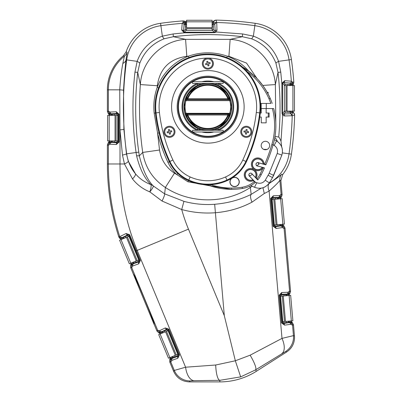 <?xml version="1.0" encoding="UTF-8"?>
<svg xmlns="http://www.w3.org/2000/svg" width="402" height="402" viewBox="0 0 402 402"><rect width="100%" height="100%" fill="white"/><g stroke="black" fill="none" stroke-linecap="round" stroke-linejoin="round"><path stroke-width="0.6" d="M245.853 131.228L244.089 130.957L243.934 131.967L245.702 132.238L245.431 134.002L246.441 134.157L246.712 132.389L248.476 132.66L248.632 131.65L246.863 131.379L247.135 129.615L246.124 129.459L245.898 130.952M245.572 136.439A4.683 4.683 0 0 0 250.913 132.519A4.683 4.683 0 0 0 246.994 127.178A4.683 4.683 0 0 0 241.652 131.097A4.683 4.683 0 0 0 245.572 136.439A4.683 4.683 0 0 1 241.652 131.097A4.683 4.683 0 0 1 246.994 127.178M208.764 63.868L210.211 63.451L209.929 62.466L208.211 62.968L207.713 61.25L206.728 61.536L207.226 63.25L205.512 63.752L205.794 64.732L207.512 64.235L208.01 65.948L208.502 65.807L208.01 65.948M206.558 59.104A4.683 4.683 0 0 0 203.362 64.908A4.683 4.683 0 0 0 209.166 68.099A4.683 4.683 0 0 0 212.362 62.295A4.683 4.683 0 0 0 206.558 59.104A4.683 4.683 0 0 1 212.362 62.295A4.683 4.683 0 0 1 209.166 68.099M170.016 134.037L170.508 133.906L170.061 132.178L171.795 131.73L171.538 130.74L169.81 131.188L169.363 129.454L168.373 129.71L168.82 131.439L167.086 131.886L167.343 132.876L169.071 132.429L169.518 134.162L170.016 134.037L169.448 133.891M168.272 127.273A4.683 4.683 0 0 0 164.905 132.977A4.683 4.683 0 0 0 170.609 136.343A4.683 4.683 0 0 0 173.976 130.64A4.683 4.683 0 0 0 168.272 127.273A4.683 4.683 0 0 1 173.976 130.64A4.683 4.683 0 0 1 170.609 136.343M201.126 129.439C196.689 127.735 196.538 127.665 200.678 129.218L206.593 130.288M209.045 83.42L214.291 84.269L218.08 85.666L218.08 84.269L218.929 83.42M263.094 167.86L264.355 168.202A176.945 176.945 0 0 0 264.486 167.92L264.355 168.202A176.945 176.945 0 0 0 264.486 167.92L257.853 166.061A1.744 1.744 0 0 1 256.953 162.78A1.744 1.744 0 0 1 258.747 162.86L258.747 162.86A1.744 1.744 0 0 0 256.034 164.317A1.744 1.744 0 0 0 257.853 166.061L257.848 166.101A1.789 1.789 0 0 1 256.933 162.74A1.789 1.789 0 0 1 258.762 162.82L263.139 164.046L263.285 163.805A5.533 5.533 0 0 0 257.526 158.79A5.533 5.533 0 0 0 256.044 169.569A5.533 5.533 0 0 0 262.225 167.609L263.094 167.86A6.387 6.387 0 0 1 251.391 164.317A6.387 6.387 0 0 1 257.642 157.931A6.387 6.387 0 0 1 264.159 164.041L263.285 163.805M253.381 180.674L255.159 182.528A25.547 25.547 0 0 0 255.391 182.327L255.159 182.528A25.547 25.547 0 0 0 255.391 182.327L249.803 176.438A1.744 1.744 0 0 1 250.25 173.202A1.744 1.744 0 0 1 252.21 174.151L252.21 174.151A1.744 1.744 0 0 0 248.893 174.905A1.744 1.744 0 0 0 249.803 176.438L249.778 176.473A1.789 1.789 0 0 1 250.24 173.161A1.789 1.789 0 0 1 252.245 174.126L255.376 177.423L255.627 177.292A5.533 5.533 0 0 0 250.637 169.373A5.533 5.533 0 0 0 245.104 174.905A5.533 5.533 0 0 0 252.763 180.011L253.381 180.674A6.387 6.387 0 0 1 244.25 174.905A6.387 6.387 0 0 1 254.21 169.609A6.387 6.387 0 0 1 256.255 177.94L255.627 177.292M290.355 85.571L290.355 84.314L291.118 84.34L289.646 83.028L283.46 82.48L282.511 83.234L282.48 113.475L282.767 114.057A1.703 0.925 132.4 0 1 282.686 115.304L281.013 141.283L281.676 146.82M281.013 141.283C279.983 138.735 279.209 137.333 278.702 137.067C280.702 115.495 280.465 93.937 278.003 72.395L275.958 63.24C271.33 51.506 263.169 43.346 251.481 38.758L242.316 36.718L230.155 39.351C253.612 40.572 274.129 61.024 275.365 84.566L275.827 123.203M274.903 136.328L278.702 137.067M160.75 333.74L160.247 332.534L162.001 331.871L162.478 333.022M172.257 356.624L172.739 357.795L171.699 358.182L172.719 358.172L178.272 356.207L178.83 355.137L168.187 329.444L167.036 329.082L160.991 332.132A1.703 1.703 180 0 1 159.689 332.132L158.78 332.881L159.689 333.258L160.026 334.042M160.247 332.534L159.689 333.258L159.594 330.655L165.302 327.957L168.85 329.168L179.493 354.86L177.84 358.227L171.895 360.358L170.8 361.966L174.302 370.423L185.588 367.212L215.703 365.011L235.346 360.78L224.311 315.676L188.468 229.145A170.307 170.307 0 0 1 181.714 209.542L162.046 201.04L149.83 191.88C142.861 189.046 137.082 184.734 132.499 178.935L124.474 163.971L122.464 155.041L120.007 129.881L119.741 89.827C120.344 80.043 121.379 71.239 122.846 63.415L124.404 56.169L123.489 55.662A44.28 44.28 0 0 0 107.379 89.827L119.741 89.827A8.517 0.286 2.9 0 1 123.525 90.244L123.871 129.318L126.469 153.855L128.278 161.232L135.449 173.78C139.615 178.709 144.775 182.317 150.931 184.603L150.926 184.598C144.594 178.563 139.816 168.966 136.585 155.79L136.092 152.509C132.323 125.766 131.946 98.972 134.956 72.119L137.147 61.355C141.675 49.119 150.077 40.713 162.358 36.145L173.091 33.954L184.639 32.813L184.161 32.808L181.684 29.969L182.201 23.376L184.126 21.884L185.563 22.673L185.724 21.703L183.257 20.889A340.61 340.61 0 0 0 160.559 23.301A42.577 42.577 0 0 0 126.138 51.823L127.117 52.26L126.032 59.792C125.017 68.606 124.183 78.757 123.525 90.244M109.867 115.384L109.867 114.057L109.073 114.51L109.505 113.47L108.379 113.816L107.379 111.409L108.369 111.002L109.982 112.073L116.289 111.761L119.103 114.238L118.389 114.238L117.459 113.464L111.575 113.771L110.63 114.153L111.741 114.118L111.741 115.384M120.469 238.798L118.776 236.803L119.565 236.074L119.846 236.597L126.087 233.517L129.665 234.733L140.388 260.456L138.735 263.823L132.791 265.953L131.71 267.556A3.407 3.402 90 0 1 131.695 264.953L131.022 264.049L130.645 264.953L131.695 264.953A3.407 3.402 67.5 0 0 131.71 267.556L157.679 330.298L159.594 330.655A1.703 1.593 -117.8 0 0 161.72 331.62M133.615 263.767A1.703 1.593 -107.2 0 0 132.791 265.953L131.816 264.843A1.703 1.703 135 0 1 132.735 263.918L139.167 261.802L139.73 260.732L129.077 235.059L127.916 234.718L122.173 237.602L122.901 237.466L123.379 238.627M294.545 337.615C294.349 343.735 291.726 348.519 286.671 351.971L256.436 371.232A68.124 68.124 0 0 1 219.834 381.9L189.377 381.9C182.036 381.538 176.795 378.036 173.654 371.393L169.75 361.966L170.8 361.966A3.407 3.402 90 0 1 170.8 359.358L170.126 358.453L169.75 359.358L170.8 359.358A3.407 3.402 67.5 0 0 170.815 361.961M172.719 358.172A1.703 1.593 72.8 0 0 171.895 360.358L170.92 359.247A1.703 1.703 135 0 1 171.84 358.323M280.877 180.664L282.681 174.619L280.877 180.639L282.119 194.98L281.325 197.166L280.32 196.849L279.832 197.678L280.681 197.93L281.325 197.166M278.134 197.402L272.244 197.608L271.385 198.387L273.812 226.165L274.722 226.869L281.485 225.768A1.703 1.703 17.5 0 1 282.732 226.155L282.877 226.205A3.407 3.402 85 0 1 284.078 228.517L282.375 227.592L276.119 228.452L273.099 226.231L270.677 198.523L273.265 195.809L279.571 195.568L280.174 196.925A1.703 1.703 -27.5 0 1 279.018 197.523L278.134 197.402A1.703 1.593 -89.7 0 0 279.571 195.568L281.104 194.367L282.103 194.684M285.023 228.029L284.093 228.512A3.407 3.402 -117.5 0 0 282.887 226.2L283.822 225.718L285.023 228.029L290.566 291.385L289.782 293.872L288.631 293.626L289.154 294.626L289.782 293.872M286.566 295.706L286.46 294.465L287.571 294.405L286.596 294.108L280.707 294.314L279.847 295.093L282.274 322.871L283.184 323.575L289.948 322.469A1.703 1.703 17.5 0 1 291.189 322.861L292.279 322.424L293.485 324.736L292.535 325.223L290.837 324.298L284.581 325.158L281.561 322.937L279.134 295.229L281.727 292.515L288.033 292.274L289.566 291.068L290.566 291.385M281.727 292.515A1.703 1.171 -93.1 0 1 280.707 294.314L281.475 294.962L280.702 295.882L279.847 295.168L279.134 295.229M273.265 195.809A1.703 1.171 -93.1 0 1 272.244 197.608L273.013 198.256L272.244 199.176L271.39 198.462L270.677 198.523M273.099 226.231L273.812 226.165L274.531 225.316L275.45 226.09L274.802 226.859A1.703 1.171 83.1 0 1 276.119 228.452M281.561 322.937L282.274 322.871L282.988 322.017L283.912 322.791L283.264 323.565A1.703 1.171 83.1 0 1 284.581 325.158M281.696 225.567L282.264 225.472L282.807 225.909L281.696 225.567M178.443 106.857A29.421 29.421 0 0 1 192.533 81.747A29.421 29.421 0 0 0 192.533 131.967M192.573 131.992A29.421 29.421 0 0 0 223.15 131.992M223.19 131.967A29.421 29.421 0 0 0 223.19 81.747A29.421 29.421 0 0 1 237.28 106.857M171.589 106.857A36.275 36.275 0 0 0 207.859 143.132A36.275 36.275 0 0 0 244.135 106.857A36.275 36.275 0 0 0 207.859 70.581A36.275 36.275 0 0 0 171.589 106.857M208.367 58.089L207.357 58.089A5.533 5.533 0 0 0 202.327 63.601A5.533 5.533 0 0 0 207.859 69.134A5.533 5.533 0 0 0 213.397 63.601A5.533 5.533 0 0 0 207.357 58.089A48.773 48.773 0 0 0 159.418 112.5A153.936 153.936 0 0 0 172.935 160.016A34.723 34.723 0 0 0 190.151 176.955A43.235 43.235 0 0 0 225.572 176.955A34.723 34.723 0 0 0 242.788 160.016A153.936 153.936 0 0 0 256.305 112.5A48.773 48.773 0 0 0 208.367 58.089M251.818 131.806A5.533 5.533 0 0 0 246.285 126.273A5.533 5.533 0 0 0 240.748 131.806A5.533 5.533 0 0 0 246.285 137.343A5.533 5.533 0 0 0 251.818 131.806M174.976 131.806A5.533 5.533 0 0 0 169.438 126.273A5.533 5.533 0 0 0 163.905 131.806A5.533 5.533 0 0 0 169.438 137.343A5.533 5.533 0 0 0 174.976 131.806M155.423 112.967A52.793 52.793 0 0 1 207.859 54.064A52.793 52.793 0 0 1 260.3 112.967A157.956 157.956 0 0 1 246.431 161.725A38.743 38.743 0 0 1 227.22 180.624A47.26 47.26 0 0 1 188.503 180.624A38.743 38.743 0 0 1 169.292 161.725A157.956 157.956 0 0 1 155.423 112.967L156.036 112.897A52.175 52.175 0 0 1 207.859 54.682A52.175 52.175 0 0 1 259.687 112.897A157.343 157.343 0 0 1 245.873 161.463A38.125 38.125 0 0 1 226.964 180.061A46.642 46.642 0 0 1 188.759 180.061A38.125 38.125 0 0 1 169.85 161.463A157.343 157.343 0 0 1 156.036 112.897L159.418 112.5M208.598 130.288L223.19 130.288L223.19 131.992L192.533 131.992L192.533 130.288L209.13 130.288L214.306 129.439C219.18 127.675 219.276 127.675 214.598 129.439M199.347 130.288L199.347 129.439M197.643 85.314A23.844 23.844 0 0 0 197.643 128.399M218.08 128.399A23.844 23.844 0 0 0 218.08 85.314M186.025 98.389L187.845 98.691L227.879 98.691A21.618 21.618 0 0 0 187.845 98.691L187.845 99.545L186.819 99.55A0.849 0.849 -124.4 0 1 186.025 98.389A23.416 23.416 0 0 1 229.698 98.389A0.849 0.849 124.4 0 1 228.904 99.55A0.849 0.578 -89.7 0 0 229.462 98.48A23.17 23.17 0 0 0 186.262 98.48A0.849 0.578 -90.3 0 0 186.819 99.55L185.915 100.636L185.096 100.405L186.025 98.389M207.859 99.601L218.251 99.656L207.859 99.601M207.859 114.002L218.251 114.057L207.859 114.002M207.276 83.42L223.19 83.42L223.19 81.717L192.533 81.717L192.533 83.42L207.276 83.42L201.432 84.269C196.538 86.043 196.442 86.043 201.141 84.269M230.627 100.405L229.808 100.636L228.904 99.55L227.879 99.545L227.879 98.691L228.436 98.465A0.849 0.578 90.3 0 1 227.879 99.545L187.845 99.545A0.849 0.578 89.7 0 1 187.287 98.465A22.221 22.221 0 0 1 228.436 98.465L230.044 98.636L230.627 100.405A23.663 23.663 0 0 1 230.627 113.309L230.044 115.078A0.849 0.849 -124.8 0 0 229.246 113.927L228.904 114.163A0.849 0.578 89.7 0 1 229.462 115.233L228.436 115.248A0.849 0.578 -90.3 0 0 227.879 114.168L228.904 114.163A0.849 0.849 55.6 0 1 229.698 115.324A23.416 23.416 0 0 1 186.025 115.324L185.096 113.309A23.663 23.663 0 0 1 185.096 100.405M218.13 83.978A25.08 25.08 0 0 1 218.135 129.735M197.588 129.735A25.08 25.08 0 0 1 197.593 83.978M218.768 83.435A25.839 25.839 0 0 1 218.773 130.278M213.839 131.992A25.839 25.839 0 0 1 201.884 131.992M196.95 130.278A25.839 25.839 0 0 1 196.955 83.435M267.229 92.38L267.893 92.38L267.229 92.38L265.973 90.229M256.722 165.649L259.079 164.207L256.742 165.659M252.144 174.026L252.2 174.438L249.848 175.88L248.974 175.433L249.828 175.87L252.18 174.428L252.119 173.986M269.355 182.93L272.506 177.594L269.355 182.93C265.466 187.96 260.521 189.417 254.526 187.302L250.742 185.618L254.526 187.302C260.536 189.463 265.476 188.005 269.355 182.93L265.25 180.227L269.199 173.267L277.214 153.494C278.094 150.082 277.084 147.388 274.174 145.403L276.551 140.886C281.646 144.358 283.42 149.072 281.882 155.041L272.506 177.594L268.169 175.287M263.622 149.348L267.013 149.443M263.642 149.358L266.983 149.454M259.772 117.057L261.245 117.057L261.245 122.846L266.149 122.846L266.149 117.057L269.119 117.057L269.119 113.007L266.149 113.007L266.149 108.56L273.707 108.56A68.124 68.124 0 0 1 273.069 144.936A176.945 176.945 0 0 1 265.973 164.559L265.848 164.845A176.945 176.945 0 0 0 265.903 164.719A176.945 176.945 0 0 1 265.848 164.845L258.762 162.82M269.657 145.514A4.236 4.236 0 0 0 265.426 141.283A4.236 4.236 0 0 0 261.189 145.514A4.236 4.236 0 0 0 265.426 149.75A4.236 4.236 0 0 0 269.657 145.514M239.28 181.96A4.683 4.683 0 0 0 234.597 177.277A4.683 4.683 0 0 0 229.914 181.96A4.683 4.683 0 0 0 234.597 186.644A4.683 4.683 0 0 0 239.28 181.96M239.13 181.96A4.533 4.533 0 0 0 234.597 177.428A4.533 4.533 0 0 0 230.07 181.96A4.533 4.533 0 0 0 234.597 186.493A4.533 4.533 0 0 0 239.13 181.96M263.139 164.046A5.367 5.367 0 0 0 257.647 158.951A5.367 5.367 0 0 0 256.205 169.448A5.367 5.367 0 0 0 262.225 167.327L262.225 167.609M252.763 180.011L252.908 179.769A5.367 5.367 0 0 1 245.27 174.905A5.367 5.367 0 0 1 250.637 169.538A5.367 5.367 0 0 1 255.376 177.423M275.551 118.982L275.3 116.801M247.155 71.596A66.843 66.843 0 0 1 270.822 103.45L260.546 103.45M260.295 113.007L261.245 113.007L261.245 108.56L260.627 108.56M275.872 125.59A68.124 68.124 0 0 1 273.069 144.936A176.945 176.945 0 0 1 265.973 164.559L264.159 164.041M207.136 184.925L206.482 184.749A51.089 51.089 0 0 1 210.075 185.809A68.124 68.124 0 0 0 242.391 188.493A25.547 25.547 0 0 0 255.159 182.528A25.547 25.547 0 0 1 242.391 188.493A68.124 68.124 0 0 1 210.075 185.809L231.688 189.337L234.989 189.257M210.447 184.699L210.075 185.809A51.089 51.089 0 0 0 206.482 184.749L209.904 185.754M252.21 174.151L257.672 179.905L252.245 174.126M261.159 174.835A25.547 25.547 0 0 1 257.923 179.719L257.049 178.774A24.271 24.271 0 0 0 260.024 174.252L261.159 174.835A176.945 176.945 0 0 0 264.355 168.202A176.945 176.945 0 0 1 261.159 174.835A25.547 25.547 0 0 1 257.923 179.719L257.722 179.955A25.547 25.547 0 0 0 257.813 179.85A25.547 25.547 0 0 1 257.722 179.955L257.672 179.905M256.2 77.702L257.28 78.822C262.129 83.787 266.436 90.299 270.189 98.354L269.245 96.289C270.25 98.45 270.25 98.45 269.245 96.289C270.25 98.45 270.25 98.45 269.245 96.289C270.25 98.45 270.25 98.45 269.245 96.289L269.179 96.143M267.42 92.731L265.441 89.36M261.692 83.988L261.36 83.561M258.426 80.063L257.788 79.37M270.908 100.068L269.189 96.173M269.41 98.691L270.189 98.354C265.094 86.847 257.436 77.415 247.22 70.069L254.858 76.385M254.089 76.817L254.672 76.209L247.22 70.069L242.446 66.963A68.124 68.124 0 0 1 272.174 103.45A68.124 68.124 0 0 0 242.446 66.963M246.722 70.752L247.22 70.069L254.687 76.224M255.451 76.958L256.144 77.646M257.702 79.274L258.667 80.335M258.712 80.385L263.295 86.149M269.953 97.822L270.179 98.329M257.049 178.774L256.255 177.94M266.149 108.56L261.245 108.56M262.225 167.327L257.848 166.101M252.908 179.769L249.778 176.473M268.285 117.057L268.285 113.007M235.175 189.247L235.657 189.221L235.175 189.247M231.688 189.337L231.683 188.764M255.345 182.272L249.803 176.438M264.421 167.895L257.853 166.061M257.848 162.574L259.094 164.217L257.843 162.574M255.039 181.955L256.777 182.724L254.526 187.302M276.551 140.886L274.405 139.65L276.551 140.886C281.686 144.343 283.46 149.057 281.882 155.041L273.631 175.388L269.199 173.267M201.904 81.717A25.839 25.839 0 0 1 213.819 81.717M185.679 115.078A0.849 0.849 124.8 0 1 186.478 113.927L229.246 113.927L229.808 113.078A22.813 22.813 0 0 0 229.808 100.636L185.915 100.636A22.813 22.813 0 0 0 185.915 113.078L186.819 114.163A0.849 0.578 90.3 0 0 186.262 115.233L186.025 115.324A0.849 0.849 -55.6 0 1 186.819 114.163L187.845 114.168A0.849 0.578 -89.7 0 0 187.287 115.248L187.845 115.022A21.618 21.618 0 0 0 227.879 115.022L228.436 115.248A22.221 22.221 0 0 1 187.287 115.248L186.262 115.233A23.17 23.17 0 0 0 229.462 115.233L230.044 115.078M230.627 113.309L185.096 113.309M223.14 81.717A29.421 29.421 0 0 0 192.583 81.717A29.421 29.421 0 0 1 223.14 81.717M170.061 132.178L170.131 132.444M169.071 132.429L168.805 132.499M168.75 131.173L168.549 131.509M170.076 131.117L169.81 131.188M208.492 63.948L208.995 65.667L208.502 65.807M207.246 64.31L207.593 64.501M207.226 63.25L206.96 63.33M206.728 61.536L206.809 61.802M207.713 61.25L207.789 61.516M209.929 62.466L209.658 62.546M244.089 130.957L244.366 130.997M247.094 129.891L247.135 129.615M246.863 131.379L247.14 131.424M248.2 132.62L248.511 132.459M246.667 132.665L246.712 132.389M245.471 133.725L245.934 134.082M169.8 357.639L170.131 358.438L171.031 358.564L170.523 357.343M290.661 320.992L290.777 322.309L291.515 321.781L291.44 320.922M292.279 322.424L291.515 321.781L290.837 324.298A1.703 1.593 79.7 0 0 289.098 322.741M293.485 324.736L294.48 336.132C294.797 342.851 292.194 348.132 286.671 351.971L285.651 351.469A17.03 17.015 -63.7 0 0 293.465 335.63L294.48 336.132M169.75 361.966L169.75 359.358M177.84 358.227A1.703 1.171 69.4 0 1 178.272 356.207L177.342 355.825L174.965 356.81L174.503 355.695L174.965 356.81L173.413 357.514L172.93 356.343M177.342 355.825L177.805 354.71L178.83 355.137L179.493 354.86M177.669 354.383L177.805 354.71M172.739 357.795L173.413 357.514M171.699 358.182L171.031 358.564M158.78 332.881L156.936 331.037L157.679 330.298A3.407 3.402 45 0 0 159.524 332.137M131.695 267.561L130.645 267.561L133.369 274.134A27.251 0.95 -112.5 0 1 144.645 298.947A27.251 0.95 -112.5 0 1 154.212 324.464L156.936 331.037M133.369 274.134L133.283 274.159A27.251 0.95 -112.5 0 1 144.564 298.977A27.251 0.95 -112.5 0 1 154.137 324.494L133.363 274.124M130.645 267.561L130.645 264.953M130.7 263.245L131.027 264.034L131.926 264.159L131.424 262.948M138.735 263.823A1.703 1.171 -110.6 0 1 139.167 261.802L138.238 261.416L135.861 262.406L135.404 261.3L135.861 262.406L134.308 263.109L133.831 261.948M138.238 261.416L138.7 260.305L139.73 260.732L140.388 260.456M138.569 259.988L138.7 260.305M133.157 262.23L133.635 263.39L134.308 263.109M133.635 263.39L131.926 264.159M121.65 239.346L121.102 238.024L120.595 238.853L120.927 239.642M118.776 236.803A238.426 238.426 0 0 1 107.379 163.971L107.379 144.881L108.379 142.474L109.505 142.821A1.703 1.703 -22.5 0 1 110.706 142.318L117.459 142.826L118.389 142.052L118.389 114.238L117.6 115.384M119.103 114.238L119.103 142.052L116.289 144.529L109.982 144.217L109.073 141.78L108.379 142.474M109.083 140.931L109.073 141.78L109.867 142.233L109.867 140.931M116.289 144.529A1.703 1.171 -88.1 0 1 117.459 142.826L116.751 142.112L114.173 142.112L114.173 140.931L114.173 142.117L112.47 142.172L112.47 140.931M116.751 142.112L117.6 141.263L118.389 142.052L119.103 142.052M117.6 140.931L117.6 141.263M111.741 140.931L111.741 142.172L112.47 142.172M111.741 142.172L109.867 142.233M118.781 236.808L119.193 237.662M119.444 237.994L119.947 238.466M289.214 295.475L289.144 294.636L288.319 294.244L288.435 295.54M283.822 225.718L283.053 225.075L282.983 224.226M281.475 294.962L284.038 294.736L284.144 295.917L284.043 294.731L285.732 294.53L285.842 295.766M280.732 296.214L280.702 295.882M286.46 294.465L285.732 294.53M287.571 294.405L288.319 294.244M280.757 198.779L280.681 197.93M282.767 114.057L290.103 113.781L291.465 112.334A1.703 1.703 22.5 0 1 292.671 112.836L293.621 112.575L293.013 111.967L293.013 111.113M293.621 112.575L294.621 115.062L292.204 115.736L284.651 115.972L282.686 115.304L282.033 113.5L281.908 83.154L284.747 80.676L291.344 81.199L292.837 83.119L292.048 84.556L293.013 84.716L293.827 82.254A340.61 340.61 0 0 0 291.415 59.551A42.577 42.577 0 0 0 255.164 23.301A340.61 340.61 0 0 0 216.07 20.1L215.412 20.15M268.883 183.598L269.471 183.287C277.164 178.051 281.234 175.001 281.691 174.146L282.676 174.624A42.577 42.577 0 0 0 291.415 154.162A340.61 340.61 0 0 0 294.621 115.062M278.109 199.01L277.998 197.759L279.837 197.694L279.219 197.694L280.294 197.156M273.013 198.256L275.581 198.03L275.687 199.221L275.581 198.03L277.274 197.824L277.38 199.075M272.27 199.523L272.244 199.176M277.998 197.759L277.274 197.824M294.621 115.057L294.571 114.404M294.37 113.696L294.058 113.108M293.013 85.571L293.827 82.254L292.118 81.857A1.703 1.698 -49.7 0 1 290.42 83.686M186.573 24.361L185.317 24.361L185.342 23.597L184.031 25.07L183.488 31.261L184.237 32.21L214.482 32.235L215.07 31.949L215.241 31.296L214.789 24.612L213.341 23.251A1.703 1.703 -67.5 0 1 213.839 22.05L213.578 21.095L212.97 21.703L212.12 21.703M213.578 21.095L216.07 20.1L216.738 22.517L216.979 30.065L216.326 32.019L214.507 32.678L184.639 32.813L184.714 32.21M284.747 80.676A1.703 1.291 -87.7 0 1 283.46 82.48L285.35 84.375L287.922 84.375L287.922 85.571L287.927 84.37L289.626 84.314L289.626 85.571M285.35 84.375L284.5 85.224L282.511 83.234L281.908 83.154M284.5 85.571L284.5 85.224M290.355 84.314L289.626 84.314M292.048 84.556L291.148 84.586L292.837 83.119M291.118 84.34L291.691 84.264M214.703 20.351L214.11 20.663M181.684 29.969A1.703 1.291 -177.7 0 1 183.488 31.261L185.377 29.366L185.377 26.793L186.573 26.793L185.377 26.793L185.317 25.09L186.573 25.09M185.377 29.366L186.226 30.22L184.237 32.21L184.161 32.808M186.573 30.22L186.226 30.22M186.573 21.703L183.257 20.889L182.86 22.597A1.703 1.698 -139.7 0 1 184.689 24.296M185.317 24.361L185.317 25.09M185.563 22.673L185.593 23.567L184.126 21.884M185.342 23.597L185.267 23.03M108.379 113.816L109.083 114.52L109.083 115.384M107.379 111.409L107.379 89.827M123.489 55.662L126.138 51.823M157.313 85.742L157.197 87.38A54.28 54.28 0 0 1 188.417 56.179L186.804 56.305C169.609 58.767 159.775 68.581 157.313 85.742L140.358 84.566C141.579 61.104 162.026 40.592 185.568 39.351L230.14 39.356L228.919 56.305L227.306 56.179A54.28 54.28 0 0 1 248.833 71.249M257.134 78.671L246.511 63.069L228.919 56.305M174.483 173.156L176.764 174.543A40.23 40.23 0 0 1 167.946 162.353A159.443 159.443 0 0 1 157.599 133.203L159.534 150.021C161.127 159.895 166.111 167.604 174.483 173.156L165.373 187.478C152.7 179.061 145.147 167.383 142.715 152.438C139.479 129.906 138.695 107.284 140.358 84.571L137.72 72.395C134.68 99.028 135.037 125.6 138.785 152.122L139.323 155.865L142.715 152.438L159.534 150.021M262.782 85.44L275.365 84.571L278.003 72.4M210.382 185.91L187.955 181.794L176.764 174.543L177.784 173.463M252.18 186.257L250.351 187.478C225.125 204.025 190.442 203.899 165.373 187.478L164.624 193.829L183.935 201.347C194.005 204.065 204.251 205.04 214.673 204.276C227.854 203.161 240.014 199.859 251.165 194.382L250.351 187.478L249.562 186.232M188.95 57.566L188.417 56.179C201.362 51.707 214.321 51.707 227.306 56.179L226.773 57.566M242.316 36.718L242.321 36.713C219.341 33.914 196.367 33.914 173.403 36.713L185.583 39.356L186.804 56.305M159.041 132.846L157.599 133.203L154.167 113.138C153.232 104.364 154.242 95.776 157.197 87.38L158.584 87.912M282.199 224.296L282.304 225.467L280.445 225.713L280.335 224.462M280.641 226.04A1.703 1.593 79.7 0 1 282.375 227.592L282.807 225.909M279.606 224.522L279.717 225.773L280.445 225.713M279.717 225.773L275.45 226.09M292.696 112.771L291.586 112.334L292.189 112.289L292.696 112.771L291.777 115.53A1.703 1.673 79.3 0 0 290.103 113.781M289.626 111.113L289.626 112.369L285.35 112.309L283.425 114.238A1.703 1.231 87.9 0 1 284.651 115.972M284.5 111.113L282.48 113.475L282.033 113.5M282.505 84.35L281.902 84.274L280.767 72.119L278.576 61.355C274.003 49.074 265.601 40.667 253.366 36.145L242.632 33.954L216.326 32.019A1.703 0.93 42 0 0 215.07 31.949M292.229 111.113L292.229 112.289L290.355 112.369L290.355 111.113M289.626 112.369L290.355 112.369M287.927 112.314L287.927 111.113L287.922 112.309M213.779 22.025L213.341 23.135L213.296 22.527L213.779 22.025L216.532 22.939A1.703 1.673 -10.7 0 0 214.789 24.612M212.12 25.09L213.377 25.09L213.316 29.366L215.241 31.296A1.703 1.231 -2.1 0 1 216.979 30.065M212.12 30.22L214.482 32.235L214.507 32.678M212.12 22.487L213.296 22.487L213.377 24.361L212.12 24.361M213.377 25.09L213.377 24.361M213.316 26.793L212.12 26.793L213.316 26.793M277.913 224.673L278.013 225.864L277.913 224.673M274.531 225.316L274.501 224.969M290.777 322.309L288.902 322.414L288.792 321.153M288.068 321.218L288.179 322.479L288.902 322.414M288.179 322.479L283.912 322.791M286.37 321.364L286.475 322.57L286.37 321.364M282.988 322.017L282.958 321.665M163.152 332.745L162.674 331.595L162.001 331.871M162.674 331.595L166.649 330.012L167.036 329.082A1.703 1.171 -114.4 0 1 165.302 327.957M164.725 332.092L164.272 330.997L164.725 332.092M168.85 329.168L168.187 329.444L167.89 330.781M167.765 330.474L166.649 330.012M124.052 238.351L123.57 237.19L122.901 237.466M123.57 237.19L127.55 235.607L127.916 234.718A1.703 1.231 65.4 0 1 126.087 233.517M125.625 237.698L125.168 236.592L125.625 237.698M129.665 234.733L129.077 235.059L128.791 236.386M128.66 236.064L127.55 235.607M112.47 115.384L112.47 114.118L111.741 114.118M112.47 114.118L116.751 114.178L117.459 113.464A1.703 1.171 88.1 0 1 116.289 111.761M114.173 115.384L114.173 114.178L114.173 115.384M117.6 115.027L116.751 114.178M212.467 30.22L213.316 29.366M284.5 111.46L285.35 112.309M280.877 180.639L279.867 180.196C279.169 181.679 275.586 185.302 269.114 191.061L264.295 193.503L251.984 202.171C240.788 208.105 228.557 211.633 215.306 212.748C203.925 213.588 192.729 212.517 181.714 209.542L183.935 201.347M235.346 360.78L250.124 355.192L282.003 338.394L293.465 335.63L292.55 325.218A3.407 3.402 -117.5 0 0 291.349 322.906M111.575 142.519A1.703 1.593 -84.7 0 0 109.982 144.217L108.349 145.283L107.379 144.881M285.651 351.469L255.571 369.87L240.667 376.875L219.834 380.317L219.834 381.9M173.654 371.393L174.302 370.423A17.03 17.015 33.8 0 0 190.025 380.93L189.377 381.9M135.7 251.004L137.198 250.386L185.588 367.212A17.03 8.789 88.8 0 0 194.131 380.689L190.025 380.93M281.938 353.554A17.03 8.542 -121.3 0 0 282.003 338.394L269.114 191.061A8.517 4.342 -118.7 0 1 269.471 183.287M215.703 365.011A17.03 4.166 89.5 0 0 219.834 380.317L194.131 380.689M256.436 371.232L255.571 369.87A17.03 3.322 -122.1 0 0 250.124 355.192M235.396 360.961L240.667 376.875M251.984 202.171C250.401 198.221 250.124 195.628 251.165 194.382L261.154 188.196M136.585 155.79L139.323 155.865C142.886 170.252 147.544 180.282 153.298 185.965L164.624 193.829C164.825 194.704 163.966 197.106 162.046 201.04M173.091 33.954L173.408 36.718L164.242 38.758C152.509 43.386 144.348 51.546 139.765 63.24L137.72 72.4M122.464 155.041A8.517 0.734 -8.2 0 0 126.469 153.855L126.68 153.83A338.213 338.213 0 0 1 126.68 59.888L126.032 59.792A8.517 5.698 6 0 1 122.846 63.415M123.871 129.318A8.517 0.377 -3.9 0 1 120.007 129.881L120.007 163.971L124.474 163.971A8.517 1.588 -19.2 0 0 128.278 161.232M138.785 152.122L126.68 153.83A40.18 40.18 0 0 0 135.449 173.78A8.517 2.276 -40.1 0 1 132.499 178.935M149.83 191.88C151.021 188.302 151.388 185.875 150.931 184.603A7.834 7.522 163.4 0 1 153.328 186.066C153.328 187.061 152.167 188.995 149.83 191.88M150.926 184.598A7.834 7.216 -34.6 0 1 153.298 185.965L153.328 186.066M262.958 187.779L264.295 193.503M278.003 72.395L280.767 72.119M275.958 63.24A7.834 1.256 159.9 0 1 278.576 61.355L289.043 59.888A338.213 338.213 0 0 1 291.344 81.199A1.703 1.698 -49.7 0 1 289.646 83.028M251.481 38.758A7.834 1.256 110.1 0 0 253.366 36.145L254.833 25.678A40.18 40.18 0 0 1 289.043 59.888L291.415 59.551M242.321 36.713L242.632 33.954M164.242 38.758A7.834 1.256 69.9 0 1 162.358 36.145L160.89 25.678A338.213 338.213 0 0 1 182.201 23.376A1.703 1.698 -139.7 0 1 184.031 25.07M139.765 63.24A7.834 1.256 20.1 0 0 137.147 61.355L126.68 59.888A40.18 40.18 0 0 1 160.89 25.678L160.559 23.301M137.72 72.395L134.956 72.119M213.296 22.487L212.97 21.703M292.229 112.289L293.013 111.967M282.304 225.467L283.053 225.075M286.033 85.571L286.033 111.113L284.35 111.113L284.35 85.571L294.465 85.571L294.465 111.113L292.912 111.113L292.912 85.571M116.067 140.931L116.067 115.384L117.751 115.384L117.751 140.931L107.635 140.931L107.635 115.384L109.188 115.384L109.188 140.931M186.573 28.688L212.12 28.688L212.12 30.366L186.573 30.366L186.573 20.256L212.12 20.256L212.12 21.808L186.573 21.808M176.252 354.971L166.473 331.369L168.031 330.725L177.805 354.323L168.463 358.197L158.684 334.595L160.122 334.002L169.895 357.599M137.152 260.571L127.374 236.974L128.926 236.331L138.705 259.928L129.359 263.802L119.585 240.2L121.022 239.607L130.796 263.204M273.797 199.387L276.023 224.839L274.35 224.984L272.124 199.533L282.199 198.653L284.425 224.1L282.877 224.236L280.651 198.789M282.259 296.083L284.485 321.53L282.812 321.675L280.586 296.229L290.661 295.344L292.887 320.796L291.339 320.932L289.113 295.48M286.596 294.108A1.703 1.593 -89.7 0 0 288.033 292.274L288.631 293.626A1.703 1.703 -27.5 0 1 287.475 294.229M110.706 113.972A1.703 1.703 22.5 0 1 109.505 113.47L109.982 112.073A1.703 1.593 84.7 0 0 111.575 113.771M120.459 238.793L119.846 236.597M109.867 114.057L110.63 114.153M122.173 237.602L120.178 237.064M121.102 238.024L122.102 237.828M126.143 51.818L123.479 55.672M212.12 28.688L212.12 21.808M286.033 111.113L292.912 111.113M276.023 224.839L282.877 224.236M284.485 321.53L291.339 320.932M116.067 115.384L109.188 115.384M127.374 236.974L121.022 239.607M166.473 331.369L160.122 334.002M201.417 129.439L197.643 129.439L197.643 128.047M214.291 84.269L218.08 84.269M274.832 137.429A11.769 11.769 0 0 1 277.425 141.444M109.364 113.409A3.407 3.402 -90 0 1 108.369 111.002M127.117 52.26A8.517 8.507 -64.6 0 1 124.404 56.169A43.31 43.31 0 0 0 108.349 89.827L108.349 111.007A3.407 3.402 67.5 0 0 109.349 113.414M280.32 196.849A3.407 3.402 -72.5 0 0 281.104 194.367L279.867 180.196A8.517 8.507 -66.3 0 1 281.691 174.146M288.782 293.555A3.407 3.402 -72.5 0 0 289.566 291.068L284.093 228.512M291.334 322.912A3.407 3.402 85 0 1 292.535 325.223M237.331 106.857A29.472 29.472 0 0 1 207.859 136.328A29.472 29.472 0 0 1 178.387 106.857A29.472 29.472 0 0 1 207.859 77.385A29.472 29.472 0 0 1 237.331 106.857M238.552 106.857A30.693 30.693 0 0 1 207.859 137.549A30.693 30.693 0 0 1 177.171 106.857A30.693 30.693 0 0 1 207.859 76.164A30.693 30.693 0 0 1 238.552 106.857M178.036 106.857A29.828 29.828 0 0 0 207.859 136.685A29.828 29.828 0 0 0 237.688 106.857A29.828 29.828 0 0 0 207.859 77.028A29.828 29.828 0 0 0 178.036 106.857M218.08 128.213A23.673 23.673 0 0 0 218.08 85.505L227.889 94.239L231.532 106.857L227.889 119.474L218.08 128.213M197.643 85.505A23.673 23.673 0 0 0 197.643 128.213L187.834 119.474L184.191 106.857L187.834 94.239L197.643 85.505M268.405 92.892L267.893 92.38L268.405 92.892L267.511 92.892M264.732 164.202A175.669 175.669 0 0 0 271.842 144.574A66.843 66.843 0 0 0 272.39 108.56M210.738 184.684A66.843 66.843 0 0 0 242.195 187.231A24.271 24.271 0 0 0 254.27 181.609M260.024 174.252A175.669 175.669 0 0 0 263.109 167.865M258.747 162.86L265.777 164.83M273.069 144.936L271.842 144.574M242.391 188.493L242.195 187.231M256.777 182.724C260.205 183.935 263.029 183.101 265.25 180.227M274.174 145.403L273.109 144.79M277.214 153.494L281.882 155.041M197.643 85.666L197.643 84.269L201.432 84.269M227.879 115.022L187.845 115.022L187.845 114.168L227.879 114.168L227.879 115.022M185.679 98.636A0.849 0.849 -124.8 0 0 186.478 99.786L229.246 99.786A0.849 0.849 124.8 0 0 230.044 98.636M218.08 128.047L218.08 129.439L214.306 129.439M246.431 161.725L242.788 160.016M227.22 180.624L225.572 176.955M188.503 180.624L190.151 176.955M167.946 162.353L172.935 160.016M260.3 112.967L256.305 112.5M171.523 356.926L171.996 358.071M132.424 262.531L132.891 263.667M110.947 140.931L110.947 142.147M287.36 295.636L287.249 294.42M278.898 198.94L278.792 197.719M279.872 197.673L279.973 198.849M292.229 84.395L292.229 85.571M291.148 85.571L291.148 84.586M185.397 22.487L186.573 22.487M186.573 23.567L185.593 23.567M281.229 225.617L281.124 224.391M290.475 113.655A1.703 1.703 44.7 0 1 292.153 115.072A3.407 3.402 -105.3 0 1 292.204 115.736A338.213 338.213 0 0 1 289.043 153.83A40.18 40.18 0 0 1 269.239 183.101M214.663 24.241A1.703 1.703 -45.3 0 1 216.075 22.562A3.407 3.402 164.7 0 1 216.738 22.517A338.213 338.213 0 0 1 254.833 25.678L255.164 23.301M107.379 163.971L108.349 163.971L108.349 145.283A3.407 3.402 112.5 0 1 109.349 142.876M119.565 236.074A237.456 237.456 0 0 1 108.349 163.971L120.007 163.971A225.803 225.803 0 0 0 137.198 250.386L188.468 229.145M214.673 204.276L224.311 315.676M291.415 154.162L282.395 152.896M110.947 114.143L110.947 115.384M213.351 23.567L212.12 23.567M291.148 112.344L291.148 111.113M289.691 322.319L289.586 321.082M161.282 332.198L161.745 333.328M122.178 237.793L122.645 238.929M155.423 112.977L154.167 113.138M188.498 180.624L187.955 181.794M212.12 27.678L186.573 27.678M287.043 111.113L287.043 85.571M277.033 224.748L274.802 199.302M285.49 321.444L283.264 295.993M115.057 115.384L115.057 140.931M126.444 237.361L136.218 260.958M165.544 331.756L175.317 355.353M216.376 83.42L216.376 84.269M266.275 108.56L266.275 103.45M261.169 108.56L261.169 103.45M274.033 110.063L274.018 109.801M272.506 177.594L273.631 175.388M197.643 84.269L196.794 83.42M218.08 129.439L218.929 130.288M197.643 129.439L196.794 130.288"/></g></svg>
